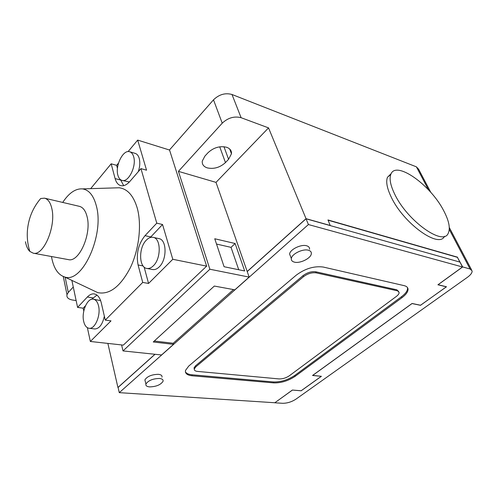 <?xml version="1.0" encoding="UTF-8"?>
<svg xmlns="http://www.w3.org/2000/svg" width="497" height="497" viewBox="0 0 497 497"><rect width="100%" height="100%" fill="white"/><g stroke="black" fill="none" stroke-linecap="round" stroke-linejoin="round"><path stroke-width="0.75" d="M397.24 290.782L316.204 272.872C311.923 272.331 307.686 273.605 303.493 276.699L195.905 366.767L194.346 368.873C194.085 370.29 195.128 371.135 197.471 371.408L279.14 378.925C282.65 379.006 286.042 377.968 289.31 375.8L396.283 296.492C398.147 295.075 399.103 293.764 399.141 292.565L396.78 289.788L398.675 291.484M194.29 369.203L194.047 367.848L195.607 365.742L303.064 275.605C307.252 272.518 311.489 271.244 315.763 271.784L396.78 289.788M159.431 378.459C162.202 378.764 163.407 379.708 163.053 381.292C160.73 384.821 156.257 386.685 149.628 386.902C146.77 386.616 145.534 385.66 145.919 384.013C148.311 380.485 152.815 378.633 159.431 378.459M308.326 250.208C310.501 250.799 311.507 251.96 311.346 253.694C311.072 258.241 300.132 263.696 294.466 262.149C292.174 261.571 291.13 260.366 291.341 258.533C291.696 254.017 302.76 248.568 308.326 250.208M185.393 371.725C186.288 373.427 188.456 374.446 191.898 374.775L273.499 381.963C280.842 382.118 287.931 379.938 294.764 375.434L401.495 296.721C405.502 293.702 407.534 290.907 407.583 288.335L407.472 287.552M145.341 381.69L144.888 379.876C147.261 376.328 151.753 374.477 158.357 374.322C161.121 374.639 162.333 375.595 161.979 377.192M290.658 256.775L289.608 254.066C289.944 249.519 300.958 244.077 306.519 245.748C308.693 246.344 309.699 247.512 309.544 249.258M188.723 366.078L296.262 275.152C305.164 268.56 314.154 265.852 323.224 267.038L404.136 285.638C406.652 286.253 407.956 287.477 408.049 289.322C407.994 291.888 405.956 294.684 401.949 297.703L295.094 376.359C288.254 380.87 281.159 383.044 273.816 382.901L192.19 375.794C187.164 375.241 184.94 373.446 185.518 370.408L188.723 366.078M321.236 376.291L312.532 375.477L412.075 303.474L420.592 305.251L446.343 286.825L437.913 284.787L462.508 266.995L308.413 224.545L306.04 218.786L459.967 262.105L462.508 266.995M155.039 354.28L118.087 387.443L119.274 392.655L308.413 224.545M119.274 392.655L274.841 402.744L292.385 390.052L301.132 390.76L321.261 376.353M328.076 220.202L457.42 257.34L459.887 262.081M443.902 211.095C430.824 184.983 395.693 159.935 390.816 174.379C389.176 178.777 390.456 185.338 394.661 194.06C407.031 220.649 443.243 246.512 448.232 233.286C450.493 228.421 449.052 221.022 443.902 211.095M247.22 271.567L306.04 218.786M438.043 284.688L446.499 286.775L420.537 305.239M312.656 375.39L321.397 376.31L301.132 390.81L292.379 390.058M420.574 305.326L412.056 303.555L312.675 375.44M457.42 257.34L462.67 266.945L438.068 284.738M330.269 225.607L327.964 219.947L457.607 257.204M444.542 236.249C439.056 248.954 403.309 223.277 391.182 196.992C387.02 188.276 385.778 181.709 387.449 177.292L391.17 173.621M216.518 244.046L231.037 247.363L235.118 243.511L244.679 270.964L224.072 266.721L214.754 238.759L235.118 243.511M238.734 269.741L231.037 247.363M154.287 341.023L173.217 343.259L173.515 344.346L153.25 341.973L214.331 286.061L234.845 289.826L249.159 277.102L209.871 269.237L178.423 171.359L222.227 123.181C228.011 117.783 234.304 115.956 241.107 117.708L268.542 127.891L306.034 218.674L330.362 225.52M233.491 289.577L173.217 343.259M306.034 218.674L247.189 271.48L216.009 182.374L268.542 127.891M154.94 354.274L117.926 387.486L107.868 343.408M292.391 390.108L274.829 402.744M462.67 266.945L470.056 268.976L472.131 270.94C472.231 272.81 470.665 274.928 467.435 277.295L295.895 399.19C291.602 401.93 287.167 403.297 282.6 403.297L274.847 402.794M117.895 175.273C118.696 178.125 120.075 179.839 122.026 180.405C128.462 182.778 136.756 166.004 133.631 156.636C132.817 153.94 131.5 152.312 129.661 151.74C123.113 149.305 114.937 165.868 117.895 175.273M146.28 240.2C138.501 247.748 138.831 267.603 146.882 268.455C149.057 268.796 151.225 267.902 153.38 265.765C161.32 258.421 161.047 238.243 153.132 237.342C150.815 236.926 148.528 237.877 146.28 240.2M98.543 305.891C97.542 301.872 95.797 299.629 93.299 299.169C87.36 297.914 81.353 311.855 83.658 321.298C84.633 325.498 86.435 327.821 89.062 328.268C94.933 329.455 100.997 315.291 98.543 305.891M430.818 192.407L418.629 169.235L416.405 166.843L232 94.492C225.278 92.635 219.115 94.418 213.499 99.829L169.446 150.007M204.926 156.07L202.273 161.084C201.944 164.383 203.615 166.65 207.299 167.893C213.94 169.278 219.991 167.508 225.458 162.581L228.583 159.301L231.465 153.759C231.677 150.697 230.074 148.535 226.644 147.274C219.86 145.727 213.654 147.534 208.044 152.697L204.926 156.07M121.591 344.93L123.02 350.919L161.568 354.97L173.515 344.346M247.189 271.48L249.159 277.102M76.134 300.555L72.599 300.033C68.294 299.25 66.424 297.448 66.996 294.628L68.3 292.46L73.264 286.999M129.661 151.74L135.184 153.387C137.029 153.958 138.365 155.586 139.179 158.27C140.229 162.252 139.93 166.725 138.284 171.689M129.382 181.97L122.026 180.405M153.132 237.342L158.916 238.622C166.868 239.529 167.178 259.602 159.226 266.895C157.064 269.007 154.89 269.896 152.709 269.548L146.882 268.455M93.299 299.169L100.63 300.635M104.358 316.216C102.494 324.485 99.288 328.734 94.759 328.964L89.062 328.268M178.423 171.359L216.009 182.374M123.02 350.919L209.871 269.237M128.102 151.597L137.681 140.098L146.553 170.204L140.943 168.607L129.928 181.355C126.797 184.865 123.747 186.294 120.783 185.636C118.087 184.865 116.192 182.511 115.099 178.578L111.173 163.805L116.64 165.346L118.503 163.109M116.64 165.346L117.454 168.371M120.51 179.665L123.685 185.63M156.772 223.159L162.55 224.514L172.788 259.285L148.56 283.445L142.72 282.426L138.079 264.976C135.979 253.868 138.29 244.102 145.018 235.665L156.772 223.159L140.943 168.607M162.55 224.514L150.218 237.535M144.136 267.082L148.56 283.445M83.788 311.041L83.179 308.19L77.582 307.401L87.348 297.013C89.59 294.665 91.877 293.634 94.206 293.913C97.58 294.547 99.947 297.579 101.32 303.021L105.252 320.111L111.005 320.876L90.348 341.47L87.379 327.697M96.971 295.106L91.628 299.275M85.515 305.723L83.179 308.19M137.681 140.098L169.539 150.032L206.646 266.15L123.331 345.123L90.348 341.47M111.173 163.805L90.659 188.649M172.788 259.285L206.646 266.15M105.252 320.111L142.72 282.426M71.872 280.389L77.582 307.401M114.726 187.903L119.243 187.767C127.499 188.91 133.488 195.656 137.215 208.001C141.887 224.644 139.117 249.332 130.388 267.616C120.398 286.639 109.526 294.976 97.772 292.634L93.107 290.422M62.709 202.428C68.984 192.923 75.587 188.413 82.539 188.897C88.994 189.885 93.585 195.52 96.325 205.814C104.681 235.118 81.974 284.141 64.517 276.91C58.211 274.866 53.968 268.641 51.794 258.247L51.483 256.52M33.256 253.184L68.4 259.62C79.035 262.689 91.802 233.944 87.087 216.692C85.577 210.703 82.987 207.243 79.309 206.317L44.519 198.166C48.047 199.067 50.501 202.583 51.874 208.728C56.192 226.427 43.463 256.216 33.256 253.184L29.851 251.432C27.733 249.407 26.266 246.183 25.453 241.772M29.851 251.432C27.764 244.822 26.937 238.026 27.378 231.049C28.323 218.699 32.759 207.852 40.692 198.508L44.519 198.166M195.905 366.767L195.607 365.742M303.493 276.699L303.064 275.605M316.204 272.872L315.763 271.784M192.19 375.794L191.898 374.775M273.816 382.901L273.499 381.963M295.094 376.359L294.764 375.434M401.949 297.703L401.495 296.721M416.405 166.843L428.476 189.817M449.276 229.421L470.056 268.976M225.458 162.581L219.724 146.82M228.583 159.301L223.954 146.708M232 94.492L241.107 117.708M65.15 277.208L68.3 292.46M213.499 99.829L222.227 123.181M120.616 180.057L115.099 178.578M150.771 236.932L145.018 235.665M143.086 265.932L138.079 264.976M92.97 297.865L87.348 297.013M194.346 368.873L194.047 367.848M145.919 384.013L144.888 379.876M291.341 258.533L289.608 254.066M408.049 289.322L407.583 288.335M387.449 177.292L390.816 174.379M449.3 227.539L471.485 269.709M229.701 149.019L231.465 153.759M63.274 276.494L66.996 294.628M82.539 188.897L119.243 187.767M64.517 276.91L97.772 292.634"/></g></svg>
